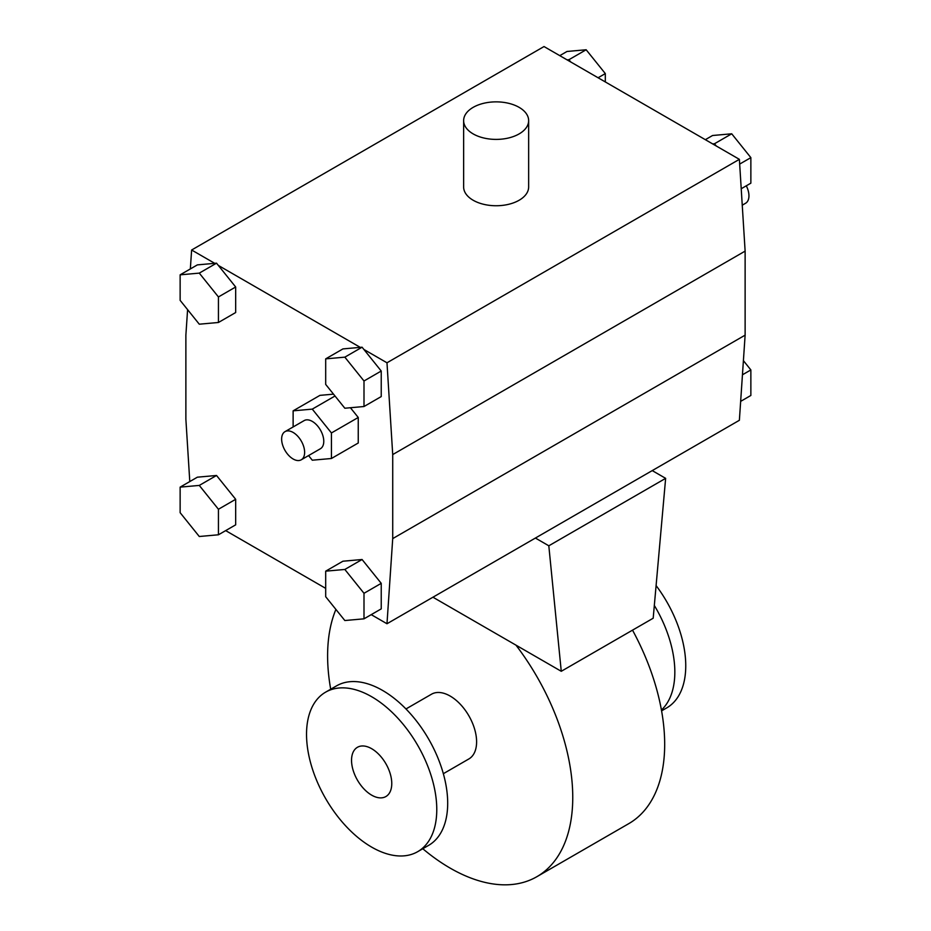 <?xml version="1.0" encoding="UTF-8"?>
<svg xmlns="http://www.w3.org/2000/svg" width="931" height="931" viewBox="0 0 931 931"><rect width="100%" height="100%" fill="white"/><g stroke="black" fill="none" stroke-linecap="round" stroke-linejoin="round"><path stroke-width="1.4" d="M746.29 185.804A16.246 9.38 60 0 1 745.58 203.261L742.251 205.192M742.449 374.786L750.863 369.933L750.863 395.466L740.657 401.366M743.404 360.646L750.863 369.933M716.288 146.004L712.657 143.909L714.473 143.746L716.288 146.004L739.377 159.341L745.126 251.114L392.719 454.572L392.719 538.607L386.982 623.747L371.225 614.646M739.668 164.089L750.863 157.63L750.863 183.163L741.216 188.737M705.337 139.685L712.564 135.507L731.719 133.796L750.863 157.63M714.473 143.746L731.719 133.796M712.657 143.909L544.018 46.55L191.623 250.008L214.712 263.333L216.527 263.17L199.281 273.12L218.436 296.942L218.436 322.487L199.281 324.197L180.137 300.364L180.137 274.831L199.281 273.12M548.813 545.799L665.642 478.348L653.19 618.219L561.265 671.298L548.813 545.799L535.406 538.048L739.377 420.288L745.126 335.148L745.126 251.114M567.107 59.875L568.922 59.712L570.738 61.97M598.086 77.762L605.313 73.584L605.313 81.928M559.775 55.651L567.002 51.473L586.158 49.762L605.313 73.584M568.922 59.712L586.158 49.762M293.125 458.995A16.246 9.38 60 0 1 282.512 444.669A16.246 9.38 60 0 1 285.002 431.647A16.246 9.38 60 0 1 301.26 441.026A16.246 9.38 60 0 1 301.26 459.798A16.246 9.38 60 0 1 293.125 458.995M285.002 431.647L304.158 420.591A16.246 9.38 60 0 1 320.404 429.971A16.246 9.38 60 0 1 320.404 448.742L301.26 459.798M293.125 426.957L293.125 410.839L312.281 409.128L331.436 432.95L331.436 458.494L312.281 460.205L308.568 455.573M333.519 394.15L319.95 395.361L293.125 410.839M335.009 396.001L312.281 409.128M350.417 407.731L358.249 417.472L331.436 432.95M358.249 417.472L358.249 443.005L331.436 458.494M363.998 593.291L363.998 618.824L344.842 620.535L325.687 596.713L325.687 571.168L344.842 569.458L363.998 593.291L381.233 583.341L381.233 608.874L363.998 618.824M344.842 569.458L362.078 559.508L342.922 561.218L325.687 571.168M362.078 559.508L381.233 583.341M218.436 509.257L218.436 534.79L199.281 536.5L180.137 512.678L180.137 487.134L199.281 485.423L218.436 509.257L235.671 499.295L235.671 524.84L218.436 534.79M199.281 485.423L216.527 475.473L197.372 477.184L180.137 487.134M216.527 475.473L235.671 499.295M363.998 380.988L363.998 406.521L344.842 408.232L325.687 384.41L325.687 358.866L344.842 357.155L363.998 380.988L381.233 371.027L381.233 396.571L363.998 406.521M216.527 263.17L218.343 265.428L360.262 347.368L342.922 348.916L325.687 358.866M360.262 347.368L362.078 347.205L344.842 357.155M362.078 347.205L381.233 371.027M218.343 265.428L235.671 286.992L235.671 312.537L218.436 322.487M235.671 286.992L218.436 296.942M214.712 263.333L197.372 264.881L180.137 274.831M528.645 120.634L528.645 186.98A32.504 18.76 180 0 1 508.582 204.32A32.504 18.76 180 0 1 473.157 200.246A32.504 18.76 180 0 1 463.638 186.98L463.638 120.634A32.504 18.76 180 0 1 496.142 101.863A32.504 18.76 180 0 1 528.645 120.634A32.504 18.76 180 0 1 508.582 137.974A32.504 18.76 180 0 1 473.157 133.901A32.504 18.76 180 0 1 463.638 120.634M652.235 470.609L665.642 478.348M561.265 671.298L432.938 597.213M335.905 609.421A173.341 100.083 -120 0 0 330.703 689.231M422.79 848.735A173.341 100.083 -120 0 0 536.85 876.711A173.341 100.083 -120 0 0 515.972 645.148M443.342 773.696L468.863 758.951A37.38 21.576 -120 0 0 468.863 715.799A37.38 21.576 -120 0 0 431.495 694.212L405.963 708.957M661.58 710.865L666.677 707.932A92.088 53.172 -120 0 0 656.099 585.587M661.429 710.027A92.088 53.172 -120 0 0 654.33 605.464M536.85 876.711L628.786 823.632A173.341 100.083 -120 0 0 632.521 630.147M417.705 851.667L428.621 845.371A92.088 53.172 -120 0 0 428.621 739.039A92.088 53.172 -120 0 0 336.522 685.868L325.606 692.164A92.088 53.172 -120 0 0 311.489 765.957A92.088 53.172 -120 0 0 371.655 847.117A92.088 53.172 -120 0 0 417.705 851.667A92.088 53.172 -120 0 0 417.705 745.335A92.088 53.172 -120 0 0 325.606 692.164M371.655 795.144A28.442 16.421 -120 0 0 385.876 796.552A28.442 16.421 -120 0 0 385.876 763.711A28.442 16.421 -120 0 0 357.434 747.29A28.442 16.421 -120 0 0 353.07 770.077A28.442 16.421 -120 0 0 371.655 795.144M535.406 538.048L386.982 623.747M325.687 588.369L225.663 530.612M363.893 349.462L386.982 362.787L392.719 454.572M189.784 481.56L185.874 419.183L185.874 335.148L187.596 309.662M190.343 268.931L191.623 250.008M745.126 335.148L392.719 538.607M386.982 362.787L739.377 159.341"/></g></svg>
